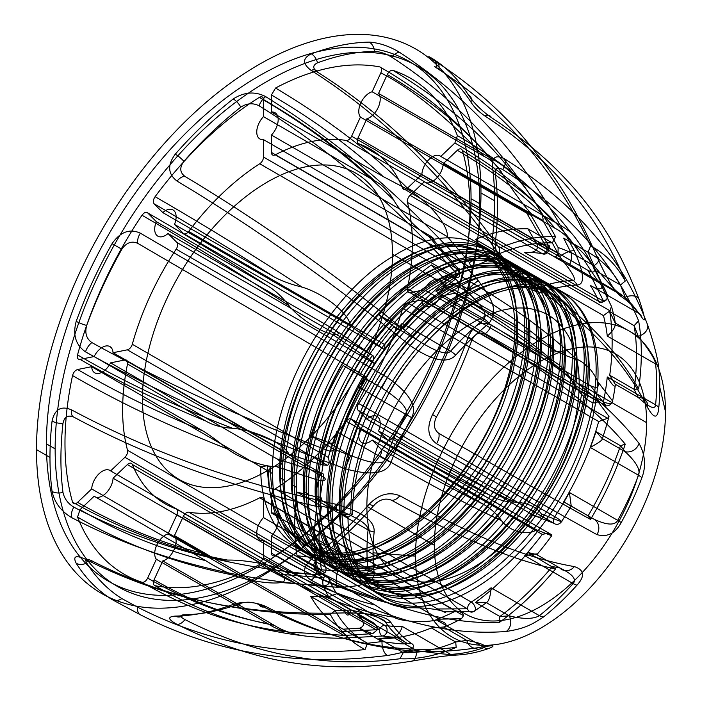 <?xml version="1.0" encoding="UTF-8"?>
<svg xmlns="http://www.w3.org/2000/svg" width="702" height="702" viewBox="0 0 702 702"><rect width="100%" height="100%" fill="white"/><g stroke="black" fill="none" stroke-linecap="round" stroke-linejoin="round"><path stroke-width="1.05" d="M480.967 192.971A314.285 181.449 -60 0 1 147.622 607.669A314.285 181.449 -60 0 1 147.622 163.197A314.285 181.449 -60 0 1 480.967 192.971L494.603 200.754A314.399 181.52 120 0 0 492.506 166.778C491.918 156.792 496.209 154.308 505.396 159.345C536.17 178.913 562.644 200.553 584.81 224.254C611.793 254.133 630.545 280.431 647.648 324.947C653.974 343.699 657.669 357.941 658.73 367.672A202.755 117.058 -60 0 1 659.81 387.285A202.755 117.058 -60 0 1 658.73 408.152C657.669 418.901 653.974 418.752 647.648 407.686C622.218 357.186 580.966 314.382 505.396 266.997C496.332 260.196 492.041 250.245 492.506 237.153A314.399 181.52 120 0 0 494.603 200.754M46.42 443.857A300.254 173.35 120 0 0 364.891 472.306A300.254 173.35 120 0 0 364.891 47.675A300.254 173.35 120 0 0 46.42 443.857L55.151 448.894A300.254 173.35 -60 0 1 373.622 52.72A300.254 173.35 -60 0 1 373.622 477.342A300.254 173.35 -60 0 1 55.151 448.894M345.375 612.872C248.034 615.698 168.375 600.991 85.521 559.292C75.763 554.852 72.666 556.186 76.22 563.302A314.399 181.52 120 0 0 112.039 599.552L140.312 614.741C173.368 631.624 207.827 643.76 243.691 651.149C288.592 659.634 326.992 662.793 387.486 655.492C409.564 651.631 417.611 647.639 411.618 643.532A202.755 117.058 -60 0 1 391.014 622.674C386.521 616.224 371.314 612.96 345.375 612.872A11.223 3.931 -92.2 0 0 350.877 610.056L335.117 610.468L310.732 596.393A224.491 129.607 120 0 0 343.138 629.185L359.652 628.176C365.391 625.982 364.707 621.516 357.608 614.759L405.931 642.655A204.844 118.269 -60 0 1 385.108 621.586L336.784 593.69A204.844 118.269 -60 0 1 328.325 577.641A5.616 4.186 157.6 0 1 329.396 582.686A5.616 4.186 157.6 0 1 323.324 585.845L280.958 582.493C286.425 581.045 285.907 578.29 279.405 574.227L113.075 478.194A15.154 8.749 -60 0 1 105.695 493.418A15.154 8.749 -60 0 1 94.147 496.226L80.037 509.67L77.545 517.058C112.557 537.451 162.013 560.582 232.678 574.991C221.972 570.156 213.057 565.408 205.923 560.758C147.903 545.524 111.328 527.579 80.037 509.67M410.082 661.407C329.168 674.332 258.213 665.005 177.062 624.359C167.883 619.427 167.287 616.672 175.263 616.093A314.399 181.52 120 0 0 233.222 604.378C244.015 601.079 254.852 601.763 265.725 606.431C298.025 623.323 329.843 635.486 361.188 642.944C400.219 651.509 431.984 654.747 478.229 647.63C492.988 645.068 496.621 645.305 489.136 648.35A202.755 117.058 -60 0 1 455.791 655.089C447.586 655.484 432.353 657.59 410.082 661.407A11.223 6.915 -99.9 0 0 416.383 650.57L403.264 652.614L378.887 638.539A224.491 129.607 120 0 0 431.318 627.939L444.243 626.983C448.209 624.526 445.437 622.077 435.916 619.62L484.24 647.525A204.844 118.269 -60 0 1 450.561 654.334L402.237 626.43A204.844 118.269 -60 0 1 384.731 625.342A5.616 4.484 99.7 0 1 386.96 631.37A5.616 4.484 99.7 0 1 382.625 635.994L345.402 637.986C349.008 637.407 347.437 635.266 340.707 631.563L174.473 535.591A15.154 8.749 -60 0 1 174.078 549.701A15.154 8.749 -60 0 1 162.776 560.942L154.08 579.773C152.834 582.993 153.168 584.968 155.089 585.705C190.97 606.396 237.355 627.667 302.176 635.617C290.953 633.511 281.695 630.098 274.385 625.385C221.314 614.812 185.802 597.893 154.08 579.773M506.16 631.502C448.508 635.705 389.882 621.761 311.153 580.203C302.36 574.534 302.43 567.549 311.363 559.266A314.399 181.52 120 0 0 369.322 504.054C379.159 494.252 389.329 491.479 399.815 495.752C470.849 534.512 521.99 557.485 574.306 566.593C584.257 569.866 585.178 576.026 577.079 585.064A202.755 117.058 -60 0 1 543.734 616.821C529.773 626.21 522.542 628.825 506.16 631.502A11.223 9.363 -95.2 0 0 509.248 615.856L499.877 616.505L475.5 602.43A224.491 129.607 120 0 0 527.93 552.492L536.925 554.606C538.803 553.518 534.748 553.878 524.771 555.686L573.095 583.59A204.844 118.269 -60 0 1 539.408 615.672L491.084 587.776A204.844 118.269 -60 0 1 471.226 602.062A5.616 3.062 57.4 0 1 475.228 607.607A5.616 3.062 57.4 0 1 473.56 611.521L444.892 611.784C436.425 608.976 424.754 607.642 409.889 607.765C356.142 597.744 311.074 575.842 275.561 555.273C273.069 556.528 271.692 555.8 271.437 553.079C301.395 571.823 338.601 587.609 383.046 600.438L271.437 536.003L271.437 553.079M596.902 534.591C560.371 514.513 513.127 487.811 436.556 443.708C427.816 437.328 426.474 427.597 432.537 414.522A314.399 181.52 120 0 0 468.357 336.907C473.859 324.543 481.528 320.568 491.356 324.982C560.371 367.322 605.615 400.745 639.013 443.339C645.27 454.764 646.217 466.268 641.856 477.851A202.755 117.058 -60 0 1 621.252 522.499C615.171 533.529 607.054 537.557 596.902 534.591A11.223 10.337 -61.4 0 0 593.997 519.19L563.68 501.86A224.491 129.607 120 0 0 596.077 431.651L602.307 438.689C602.579 440.075 598.552 442.971 590.215 447.376L638.539 475.272A204.844 118.269 -60 0 1 617.725 520.375L569.401 492.479A204.844 118.269 -60 0 1 554.773 516.69A5.616 0.474 33.4 0 1 560.477 520.48A5.616 0.474 33.4 0 1 561.389 521.761L541.347 513.917C542.699 517.707 539.97 518.111 533.178 515.128L366.848 419.103A15.154 8.749 -60 0 1 378.159 417.286A15.154 8.749 -60 0 1 378.553 430.94L387.267 439.759C388.934 440.944 390.83 440.154 392.936 437.39C428.518 457.95 471.551 481.879 514.619 502.07C506.151 502.062 498.051 499.859 490.321 495.472C452.36 476.404 418.006 457.827 387.267 439.759M665.496 411.776A176.781 102.071 -60 0 1 477.992 645.041A176.781 102.071 -60 0 1 477.992 395.033A176.781 102.071 -60 0 1 665.496 411.776L659.81 387.285M415.487 556.124L373.069 552.834A202.755 117.058 -60 0 1 374.14 531.976C375.035 521.112 362.565 511.942 336.741 504.448C236.109 482.177 154.844 454.247 71.49 409.863C61.179 405.475 54.703 409.205 52.071 421.06A314.399 181.52 120 0 0 49.974 457.458L36.504 449.587M49.974 457.458A314.399 181.52 120 0 0 52.071 491.435C54.51 502.483 60.977 511.179 71.481 517.514C104.914 535.012 140.733 549.341 178.957 560.512C226.992 573.955 268.568 582.476 336.741 587.188C362.609 587.048 375.07 582.133 374.14 572.455A202.755 117.058 -60 0 1 373.069 552.834M343.138 629.185L367.523 643.26L365.04 649.596C283.941 657.247 208.161 643.12 137.706 607.212L121.85 598.569A308.634 178.194 -60 0 1 86.688 562.978C84.617 559.055 86.355 558.344 91.892 560.845C162.943 597.358 242.418 615.224 330.317 614.452L335.117 610.468A224.491 129.607 120 0 0 367.523 643.269L382.02 641.575L358.915 628.237M336.784 593.69L328.571 596.726L310.732 596.393M391.014 622.674A11.223 8.81 -33.6 0 1 385.108 621.586C382.923 618.488 371.507 614.645 350.877 610.056L327.764 596.718M454.887 293.252C496.332 317.401 528.887 339.865 552.553 360.635C560.293 364.996 566.488 371.314 571.156 379.571C547.376 355.738 509.459 328.466 457.388 297.753C458.02 294.629 457.186 293.129 454.887 293.252L440.786 296.104A15.154 8.749 -60 0 1 429.229 306.625A15.154 8.749 -60 0 1 421.849 299.93L597.876 401.553L608.994 416.418L607.572 418.287L598.674 421.551L402.641 308.371A204.844 118.269 120 0 1 358.731 403.501L554.773 516.69A5.616 3.238 -60 0 0 554.062 523.35L533.178 515.128M457.344 150.272C499.684 175.368 532.239 201.351 555.01 228.247C562.802 232.353 569.857 238.873 576.166 247.806C553.641 215.356 515.716 182.906 462.39 150.474C461.433 148.324 459.749 148.262 457.344 150.272L443.234 163.706A15.154 8.749 -60 0 1 435.854 178.931A15.154 8.749 -60 0 1 424.306 181.748L600.333 283.371L611.442 306.362L610.029 310.819L603.448 315.575L407.414 202.395A204.844 118.269 120 0 1 407.414 288.645L603.448 401.834A5.616 2.299 11.5 0 0 610.161 403.273A5.616 2.299 11.5 0 0 612.565 401.017L597.806 381.748C599.534 387.355 597.139 388.715 590.636 385.828L424.306 289.794A15.154 8.749 -60 0 1 435.854 279.273A15.154 8.749 -60 0 1 443.234 285.968L457.344 283.117C459.784 282.309 461.468 280.3 462.39 277.088C499.052 298.368 538.46 323.368 576.166 358.88C569.857 357.423 562.802 354.633 555.01 350.5C521.428 322.876 488.873 300.412 457.344 283.117M387.267 74.544C429.071 99.228 463.417 127.036 490.321 157.968C498.051 161.899 506.151 167.804 514.619 175.684C486.337 137.531 445.77 102.422 392.936 70.367C390.795 70.068 388.899 71.455 387.267 74.544L378.553 93.436A15.154 8.749 -60 0 1 378.159 107.538A15.154 8.749 -60 0 1 366.848 118.778L542.874 220.41L558.125 247.587L558.029 253.378C556.625 256.107 555.536 257.283 554.773 256.932L358.731 143.752A204.844 118.269 120 0 1 402.641 188.18L598.674 301.36A5.616 4.186 -22.4 0 0 605.291 300.746A5.616 4.186 -22.4 0 0 607.546 295.393L592.786 265.768C595.866 271.981 594.331 273.552 588.179 270.472L421.849 174.447A15.154 8.749 -60 0 1 429.229 159.222A15.154 8.749 -60 0 1 440.786 156.414L454.887 142.971L457.388 135.583C494.884 157.687 532.493 183.231 571.156 232.897C566.496 228.87 560.293 224.886 552.553 220.946C518.05 182.774 487.89 162.381 454.887 142.971M271.437 94.981C313.11 119.393 350.316 146.56 383.046 176.492L271.437 112.057L271.437 94.981L275.561 88.022C328.439 119.568 373.218 153.764 409.889 190.619C428.229 202.079 448.324 224.605 447.367 236.618L469.41 262.548L471.226 268.024L275.193 154.844A204.844 118.269 120 0 1 346.235 140.479L542.269 253.659A5.616 4.484 -80.3 0 0 547.727 252.071A5.616 4.484 -80.3 0 0 548.244 245.244L528.22 210.275C533.09 215.672 532.607 216.62 526.754 213.136L360.424 117.102A15.154 8.749 -60 0 1 360.819 103.001A15.154 8.749 -60 0 1 372.13 91.751L380.844 72.859C382.099 69.638 381.765 67.664 379.835 66.936C414.812 86.934 458.836 118.322 501.5 172.253C497.349 165.496 491.479 160.179 483.897 156.283C445.735 116.242 411.381 88.434 380.844 72.859M154.08 203.782C197.236 228.817 237.337 253.229 274.385 277.018C281.695 281.019 290.953 284.398 302.176 287.144C262.083 261.004 207.643 226.939 155.089 196.7C153.176 199.605 152.834 201.965 154.08 203.782L162.776 212.583A15.154 8.749 -60 0 1 174.078 210.767A15.154 8.749 -60 0 1 174.473 224.421L350.412 325.991L383.327 348.85C384.52 349.929 384.994 348.525 384.731 344.612L188.698 231.432A204.844 118.269 120 0 1 259.74 163.759L455.773 276.939A5.616 3.062 -122.6 0 0 459.459 275.825A5.616 3.062 -122.6 0 0 457.318 269.717L428.668 236.355C415.619 228.483 398.894 209.661 393.682 199.973C352.299 160.565 318.857 132.476 259.371 97.367C261.864 96.113 263.241 96.841 263.496 99.561C312.285 128.124 342.243 151.93 375.105 181.081L263.496 116.637L263.496 99.561M232.502 428.255C187.048 410.986 128.08 384.406 77.545 354.887C76.913 358.011 77.738 359.512 80.037 359.389C122.262 383.52 164.154 404.054 205.712 420.989C212.864 425.228 221.797 427.65 232.502 428.255C254.826 430.098 284.231 443.541 288.97 454.299L321.885 464.821L327.36 465.294C329.308 464.627 329.624 462.013 328.325 457.45L132.292 344.27A204.844 118.269 120 0 1 176.193 249.131L372.235 362.32A5.616 0.474 -146.6 0 0 374.201 362.952A5.616 0.474 -146.6 0 0 369.489 359.477L332.274 334.257C339.549 335.31 340.216 333.722 334.284 329.484L168.05 233.512A15.154 8.749 -60 0 1 156.748 235.328A15.154 8.749 -60 0 1 156.353 221.674L147.657 212.881C145.99 211.697 144.103 212.487 141.988 215.251C177.422 235.688 224.719 263.908 289.057 305.712C282.169 296.841 275.14 290.303 267.962 286.109C214.724 252.185 179.177 231.098 147.657 212.881M77.589 502.369C119.796 526.263 161.758 543.295 203.466 553.457C210.547 557.958 218.62 560.161 227.667 560.082C178.352 551.351 126.641 532.046 72.543 502.158C73.499 504.317 75.175 504.378 77.589 502.369L91.69 488.925A15.154 8.749 -60 0 1 99.079 473.71A15.154 8.749 -60 0 1 110.626 470.893L286.653 572.525L319.436 574.877L324.912 572.762C326.79 570.559 326.333 567.444 323.552 563.425L127.518 450.245A204.844 118.269 120 0 1 127.518 363.987L323.552 477.176A5.616 2.299 -168.5 0 1 324.526 480.159A5.616 2.299 -168.5 0 1 318.304 480.221L275.807 466.461C282.669 465.645 283.011 463.092 276.816 458.827L110.583 362.855A15.154 8.749 -60 0 1 99.035 373.376A15.154 8.749 -60 0 1 91.655 366.681L77.589 369.524C75.14 370.331 73.464 372.341 72.543 375.552C108.011 396.077 156.485 421.411 227.492 448.947C218.436 441.514 210.354 435.573 203.264 431.116C145.586 407.063 109.021 387.592 77.589 369.524M147.657 578.097C187.487 601.123 227.588 616.321 267.962 623.701C275.123 628.378 282.16 631.203 289.057 632.186C237.074 625.71 192.067 611.082 141.988 582.274C144.138 582.572 146.025 581.177 147.657 578.097L156.353 559.266A15.154 8.749 -60 0 1 156.748 545.164A15.154 8.749 -60 0 1 168.05 533.915L343.989 635.486L372.753 633.643L376.913 630.203C377.93 627.255 376.377 624.552 372.235 622.069L176.193 508.889A204.844 118.269 120 0 1 132.292 464.461L328.325 577.641A5.616 3.238 -60 0 0 323.394 577.772L279.405 574.227M263.496 557.66C306.16 581.782 343.357 597.569 375.105 605.019L263.496 540.584L263.496 557.66L259.371 564.619C313.671 594.682 358.441 612.179 393.682 617.119C401.456 621.981 428.071 623.209 439.434 619.173L461.468 618.69L463.495 615.672C463.206 613.074 460.626 611.512 455.773 610.977L259.74 497.797A204.844 118.269 120 0 1 188.698 512.162L384.731 625.342A5.616 3.238 -60 0 0 379.37 629.597L340.707 631.563M380.844 448.859C421.849 472.472 456.203 491.049 483.897 504.562C491.47 509.169 497.341 514.522 501.5 520.647C471.735 506.984 431.177 485.415 379.835 455.94C381.756 453.036 382.09 450.675 380.844 448.859L372.13 440.031A15.154 8.749 -60 0 1 360.819 441.839A15.154 8.749 -60 0 1 360.424 428.194L536.46 529.826L551.702 535.714L551.605 534.731C550.026 533.423 546.919 533.309 542.269 534.389L346.235 421.209A204.844 118.269 120 0 1 275.193 488.882L471.226 602.062A5.616 3.238 -60 0 0 467.471 608.801L437.662 608.985L271.437 513.013A15.154 8.749 -60 0 1 278.176 520.612A15.154 8.749 -60 0 1 271.437 536.003M358.731 403.501A5.616 3.238 120 0 0 358.02 410.17L366.848 419.103M358.02 410.17L554.062 523.35A5.616 5.037 -70 0 0 561.389 521.761A215.356 124.333 -60 0 0 571.226 506.028L569.401 492.479M490.321 495.472L378.553 430.94M471.042 198.701L479.773 203.747M340.084 512.592L348.025 517.172L352.386 514.654C352.825 477.272 364.013 438.689 385.942 398.885C398.35 373.859 418.383 348.411 446.033 322.543C476.684 296.156 506.511 283.275 535.529 283.906C576.009 286.477 600.526 327 595.498 383.432C591.926 431.326 567.321 488.653 531.563 531.625C490.189 582.511 435.222 610.898 395.91 601.272C360.451 591.654 341.839 562.1 340.084 512.592C337.53 434.968 396.788 331.23 462.118 294.357C527.456 253.519 586.697 286.565 584.143 364.812C584.696 441.242 523.499 543.839 456.177 579.598C388.882 619.304 327.632 585.152 328.185 505.721L332.151 508.011C329.44 431.3 388.373 326.921 454.176 289.777C519.98 248.648 578.922 282.678 576.21 360.231C576.939 435.793 516.014 539.022 448.227 575.026C380.44 615.005 319.515 579.834 320.244 501.131C317.532 424.429 376.465 320.051 442.278 282.897C508.081 241.778 567.014 275.807 564.303 353.352C565.031 428.922 504.106 532.151 436.319 568.155C368.532 608.134 307.608 572.955 308.336 494.261C305.624 417.55 364.566 313.18 430.37 276.026C496.174 234.898 555.115 268.927 552.395 346.481C553.132 422.042 492.207 525.28 424.412 561.275C356.625 601.263 295.7 566.084 296.437 487.39C293.717 410.679 352.658 306.3 418.462 269.156C484.266 228.027 543.208 262.057 540.496 339.61C541.224 415.172 480.3 518.401 412.513 554.404C344.726 594.383 283.801 559.213 284.529 480.51L280.563 478.22C278.01 400.693 337.171 296.955 402.536 260.021C467.839 219.164 527.176 252.115 524.622 330.44L528.588 332.739C529.317 408.301 468.392 511.53 400.605 547.534C332.818 587.513 271.893 552.342 272.622 473.639C269.91 396.928 328.852 292.558 394.656 255.405C460.459 214.277 519.392 248.306 516.681 325.86C517.409 401.421 456.493 504.659 388.697 540.663C320.911 580.642 259.986 545.463 260.714 466.769L272.622 473.639M284.529 480.51C281.818 403.808 340.751 299.429 406.555 262.276C472.367 221.156 531.3 255.186 528.588 332.739M328.185 505.721C325.631 428.159 384.819 324.421 450.175 287.504C515.487 246.656 574.798 279.624 572.244 357.941C572.788 434.31 511.653 536.907 444.313 572.7C377.044 612.425 315.716 578.334 316.277 498.841C313.724 421.34 372.859 317.602 438.232 280.651C503.536 239.786 562.907 272.727 560.336 351.061C560.889 427.588 499.587 530.194 432.3 565.891C364.979 605.572 303.817 571.314 304.37 491.97C301.816 414.32 361.109 310.574 426.43 273.719C491.769 232.897 550.982 265.97 548.429 344.191C548.982 420.656 487.75 523.253 420.445 558.994C353.132 598.683 291.918 564.505 292.462 485.1C289.908 407.511 349.14 303.764 414.478 266.874C479.799 226.026 539.083 259.038 536.521 337.32L540.496 339.61M352.386 514.654L350.939 513.82L344.059 514.882C341.339 438.171 400.28 333.792 466.084 296.648C531.888 255.519 590.83 289.549 588.118 367.102C588.846 442.664 527.922 545.893 460.135 581.897C392.339 621.884 331.423 586.705 332.151 508.011M564.303 353.352L560.336 351.061L553.448 352.132C553.86 420.516 502.465 513.118 441.304 552.334C387.451 589.259 332.643 580.633 314.268 532.098C294.235 485.24 312.557 403.404 355.967 342.953C403.755 273.113 477.167 240.777 514.25 272.455C548.595 297.99 550.754 369.392 518.664 436.89C488.022 504.712 426.307 561.495 375.702 567.576C317.637 577.465 282.046 520.182 297.815 443.006C309.731 375.351 359.459 300.702 411.977 270.445C464.487 238.153 514.215 253.457 526.14 305.44C541.9 362.258 506.309 458.485 448.245 513.487C397.639 563.917 335.933 576.474 305.291 542.119C273.192 509.775 275.359 433.959 309.705 366.848C346.788 290.198 420.191 235.609 467.98 248.122C511.398 256.528 529.72 315.286 509.687 383.371C491.312 451.202 436.495 521.2 382.643 544.55C321.49 573.806 270.086 538.39 270.498 467.374L268.655 471.349C268.094 550.842 329.44 584.933 396.709 545.2C464.057 509.389 525.166 406.791 524.622 330.44M280.563 478.22C280.01 557.686 341.295 591.804 408.582 552.097C475.912 516.312 537.074 413.724 536.521 337.32M548.429 344.191L552.395 346.481L550.552 350.456C550.965 418.84 499.57 511.451 438.408 550.666C384.556 587.583 329.747 578.957 311.372 530.431C291.339 483.564 309.661 401.728 353.071 341.277C400.86 271.437 474.271 239.11 511.354 270.788C545.7 296.314 547.858 367.725 515.768 435.214C485.117 503.036 423.411 559.819 372.806 565.9C314.742 575.798 279.15 518.515 294.919 441.339C306.835 373.675 356.563 299.034 409.082 268.778C461.591 236.477 511.319 251.79 523.244 303.764C539.004 360.591 503.413 456.818 445.349 511.811C394.743 562.249 333.038 574.806 302.395 540.452C270.296 508.108 272.464 432.283 306.809 365.18C343.892 288.531 417.295 233.942 465.084 246.446C508.502 254.852 526.825 313.618 506.791 381.704C488.416 449.526 433.599 519.533 379.747 542.883C318.594 572.13 267.19 536.714 267.602 465.698L260.714 466.769L142.462 398.49M292.462 485.1L296.437 487.39M304.37 491.97L308.336 494.261M572.244 357.941L576.21 360.231M316.277 498.841L320.244 501.131M584.143 364.812L588.118 367.102M392.471 254.15A176.781 102.071 120 0 0 204.958 237.399A176.781 102.071 120 0 0 204.958 487.407A176.781 102.071 120 0 0 392.471 254.15L516.681 325.86M270.498 467.374L267.602 465.698M350.939 513.82C348.666 444.357 398.192 350.667 457.485 310.381C509.687 272.499 562.837 280.168 579.554 327.737C597.928 373.648 577.948 454.527 532.871 514.013C483.222 582.783 407.95 614.031 368.998 581.282C332.994 554.791 329.177 482.423 359.608 413.978C388.592 345.2 448.648 287.46 497.586 280.414C553.79 269.445 587.513 325.658 569.884 401.755C556.309 468.453 504.922 542.146 450.745 571.437C396.577 602.781 345.191 586.512 331.607 533.573C313.978 475.675 347.709 378.378 403.904 322.297C452.851 270.911 512.899 257.397 541.883 290.786C572.323 322.174 568.497 397.042 532.493 463.188C493.55 538.759 418.269 592.277 368.62 578.685C323.543 569.322 303.562 509.608 321.946 440.566C338.654 371.779 391.813 300.816 444.006 276.509C503.299 246.183 552.834 280.519 550.552 350.456L553.448 352.132C555.142 290.83 517.444 255.414 466.83 270.542C410.152 284.74 344.726 362.53 325.412 440.04C306.441 508.801 325.237 569.103 369.436 579.834C412.618 592.778 476.825 554.992 518.497 492.769C561.258 431.476 577.255 352.123 556.063 309.556C536.468 265.259 481.844 262.258 430.308 302.922C378.518 341.76 335.179 420.244 330.633 484.784C324.377 550.087 357.546 594.84 407.932 588.618C457.669 584.634 519.577 530.256 551.675 463.162C589.838 387.794 584.213 306.502 540.224 286.934C502.737 267.12 440.461 297.104 396.735 356.607C352.097 414.943 330.633 496.814 347.657 546.296C363.022 597.314 415.294 610.845 469.138 577.922C523.034 546.963 573.051 472.876 585.398 406.879C599.438 340.373 574.534 288.803 528.369 287.925C483.029 284.81 421.209 332.643 385.942 398.885M579.185 383.713A150.123 86.679 120 0 0 419.954 369.489A150.123 86.679 120 0 0 419.954 581.8A150.123 86.679 120 0 0 579.185 383.713L646.647 422.665A150.123 86.679 -60 0 1 487.416 620.752A150.123 86.679 -60 0 1 487.416 408.441A150.123 86.679 -60 0 1 646.647 422.665M366.874 506.291L434.336 545.243M639.013 299.254C610.319 223.666 567.076 167.418 491.356 117.567C481.739 110.811 474.069 103.255 468.357 94.91A314.399 181.52 120 0 0 432.537 58.661C426.439 55.054 427.772 56.213 436.556 62.118C467.734 82.318 495.586 106.151 520.112 133.626C550.166 168.419 572.376 200.245 596.902 256.634C607.037 279.115 615.154 292.436 621.252 296.595A202.755 117.058 -60 0 1 641.856 317.444C646.191 323.815 645.243 317.752 639.013 299.254A11.223 7.081 -20 0 0 625.149 297.244L620.463 285.03L596.077 270.954A224.491 129.607 120 0 0 563.68 238.162L571.226 253.062C571.761 258.88 571.156 262.609 569.401 264.25L617.725 292.146A204.844 118.269 -60 0 1 638.539 313.215L590.215 285.31A204.844 118.269 -60 0 1 598.674 301.36A5.616 3.238 -60 0 0 603.606 301.228A5.616 3.843 -23.4 0 0 607.546 295.393A215.356 124.333 -60 0 0 602.307 284.512C602.579 290.058 598.552 290.33 590.215 285.31M574.306 250.728C529.176 165.031 477.237 103.405 399.815 52.501C389.619 46.253 379.457 42.796 369.322 42.12A314.399 181.52 120 0 0 311.363 53.835C302.43 58.222 302.36 63.75 311.153 70.428C343.067 90.611 373.561 114.417 402.623 141.839C438.653 176.614 467.181 208.169 506.16 264.505C515.645 279.396 534.547 295.524 543.734 291.778A202.755 117.058 -60 0 1 577.079 285.038C585.117 284.573 584.196 273.131 574.306 250.728A11.223 4.089 -27.2 0 0 559.643 256.73L552.307 242.883L527.93 228.808A224.491 129.607 120 0 0 475.5 239.408L486.635 254.256C488.952 260.337 490.435 262.039 491.084 259.38L539.408 287.276A204.844 118.269 -60 0 1 573.095 280.467L524.771 252.571A204.844 118.269 -60 0 1 542.269 253.659A5.616 3.238 -60 0 0 547.639 249.412L526.754 213.136M478.229 280.625C409.845 203.659 345.568 146.648 265.725 96.648C255.142 91.155 244.305 91.918 233.222 98.947A314.399 181.52 120 0 0 175.263 154.159C167.269 165.04 167.866 174.017 177.062 181.107C209.801 200.649 243.19 222.201 277.211 245.744C319.761 275.438 355.326 301.5 410.082 345.533C432.353 360.854 447.586 364.022 455.791 355.063A202.755 117.058 -60 0 1 489.136 323.306C497.481 310.696 494.226 301.992 478.229 280.625A11.223 1.641 -41.3 0 0 466.777 291.444L455.695 278.992L431.318 264.917A224.491 129.607 120 0 0 378.887 314.856L393.954 326.632C398.35 331.344 401.114 330.238 402.237 323.315L450.561 351.211A204.844 118.269 -60 0 1 484.24 319.129L435.916 291.233A204.844 118.269 -60 0 1 455.773 276.939A5.616 3.238 -60 0 0 459.538 270.2L429.729 235.6L263.496 139.628A15.154 8.749 -60 0 1 256.748 132.029A15.154 8.749 -60 0 1 263.496 116.637M387.486 377.544L140.312 233.152C129.695 228.369 120.27 231.879 112.039 243.691A314.399 181.52 120 0 0 76.22 321.305C72.578 334.749 75.676 344.936 85.521 351.877C118.84 370.393 154.256 388.329 191.786 405.668C238.943 427.211 279.466 444.471 345.375 468.796C371.358 475.965 386.574 473.789 391.014 462.267A202.755 117.058 -60 0 1 411.618 417.629C417.576 406.555 409.529 393.19 387.486 377.544A11.223 0.667 -59.5 0 0 382.02 388.109L343.138 365.488A224.491 129.607 120 0 0 310.732 435.696L328.571 442.55C334.573 444.787 337.311 441.146 336.784 431.625L385.108 459.529A204.844 118.269 -60 0 1 405.931 414.426L357.608 386.521A204.844 118.269 -60 0 1 372.235 362.32A5.616 3.238 -60 0 0 372.946 355.651L334.284 329.484M323.552 563.425A204.844 118.269 -60 0 1 319.743 542.953L368.067 570.849A204.844 118.269 -60 0 1 368.067 529.949L319.743 502.053A204.844 118.269 -60 0 1 323.552 477.176A5.616 3.238 -60 0 0 320.946 473.139L276.816 458.827M319.743 502.053C323.411 498.587 321.99 496.797 315.47 496.674L297.078 492.102L321.463 506.177A224.491 129.607 120 0 0 321.463 569.831L316.962 574.71C226.597 567.023 145.551 544.498 73.85 507.142C67.997 503.606 64.373 498.701 62.978 492.427A11.223 7.31 172.7 0 1 52.071 491.435M374.14 531.976A11.223 5.642 5.7 0 1 368.067 529.949C368.436 524.745 358.327 518.023 337.75 509.81L321.463 506.177L316.962 506.493C226.597 485.486 145.56 455.695 73.85 417.128A11.223 6.151 -61.7 0 1 71.49 409.863M127.518 363.987A5.616 3.238 120 0 0 124.903 359.959L110.583 362.855M124.903 359.959L320.946 473.139A5.616 0.834 -73 0 0 318.304 480.221A215.356 124.333 -60 0 0 315.47 496.674M203.264 431.116L91.655 366.681M227.492 448.947C239.408 458.318 264.794 467.321 275.807 466.461M80.037 359.389L94.103 356.546A15.154 8.749 -60 0 1 105.651 346.025A15.154 8.749 -60 0 1 113.031 352.72L127.36 349.824A5.616 3.238 120 0 0 132.292 344.27M205.712 420.989L94.103 356.546M327.36 465.294L127.36 349.824M288.97 454.299L113.031 352.72M602.307 284.512L596.077 270.954M524.771 252.571C534.748 253.08 538.803 250.254 536.925 244.085L527.93 228.808M658.73 408.152A11.223 5.642 -174.3 0 0 655.589 404.852C655.045 409.959 649.271 407.502 638.267 397.49L634.117 389.329A224.491 129.607 120 0 0 634.117 325.667L609.731 311.591L615.408 323.508C615.171 327.536 612.451 331.713 607.265 336.056L655.589 363.952A204.844 118.269 -60 0 1 655.589 404.852L607.265 376.948A204.844 118.269 -60 0 1 603.448 401.834A5.616 3.238 -60 0 0 606.063 405.861A5.616 4.817 -34.3 0 0 612.565 401.017A215.356 124.333 -60 0 0 615.408 384.564C615.171 388.066 612.451 385.53 607.265 376.948M615.408 384.564L609.731 375.245L634.117 389.329L638.618 389.005C613.75 343.48 568.444 300.324 502.702 259.547A11.223 6.792 -58.2 0 1 505.396 266.997M571.226 506.028L563.68 501.86M491.084 587.776C490.435 596.095 488.952 601.009 486.635 602.509L475.5 602.43M402.237 626.43C401.114 631.037 398.35 634.608 393.954 637.153L378.887 638.539M314.645 557.66L337.75 570.998L321.463 569.831L297.078 555.756L315.47 557.73C321.99 557.327 323.411 552.404 319.743 542.953M357.608 386.521C364.707 381.8 365.391 378.027 359.652 375.21L343.138 365.488M435.916 291.233C445.437 288.022 448.209 283.854 444.243 278.729L431.318 264.917M490.321 157.968L378.553 93.436M558.029 253.378L358.02 137.908A5.616 3.238 120 0 0 358.731 143.752M366.848 118.778L358.02 137.908M542.874 220.41C544.875 216.242 530.914 192.769 514.619 175.684M501.5 172.253C506.502 181.52 520.436 201.535 528.22 210.275M346.235 140.479A5.616 3.238 120 0 0 351.605 136.232L360.424 117.102M351.605 136.232L547.639 249.412A5.616 2.475 -27.5 0 0 548.244 245.244A215.356 124.333 -60 0 0 536.925 244.085M483.897 156.283L372.13 91.751M577.079 285.038A11.223 8.617 87.8 0 0 573.095 280.467C576.895 280.221 572.411 272.306 559.643 256.73L536.539 243.392M475.5 239.408L499.877 253.483L499.394 248.122C446.103 173.824 385.459 115.146 317.471 72.087C312.513 68.384 312.53 65.304 317.515 62.847A308.634 178.194 -60 0 1 374.412 51.343C380.01 51.658 385.74 53.58 391.602 57.099C458.625 100.36 513.285 160.24 555.58 236.758L552.307 242.883A224.491 129.607 120 0 0 499.885 253.483L509.248 266.918C519.313 277.343 535.17 289.154 539.408 287.276A11.223 7.599 70.5 0 1 543.734 291.778M471.437 267.901L271.437 152.431A5.616 3.238 120 0 0 275.193 154.844M447.367 236.618L271.437 135.038L271.437 152.431M383.046 176.492L409.889 190.619M506.16 264.505A11.223 2.597 145.7 0 1 509.248 266.918L486.135 253.58M314.645 496.472L337.75 509.81A11.223 1.544 -77.8 0 1 336.741 504.448M336.741 587.188A11.223 2.729 93.5 0 1 337.75 570.998C358.362 575.5 368.462 575.447 368.067 570.849A11.223 7.222 -6.5 0 0 374.14 572.455M203.466 553.457L91.69 488.925M324.912 572.762L124.903 457.292A5.616 3.238 120 0 0 127.518 450.245M110.626 470.893L124.903 457.292M286.653 572.525C277.817 565.742 247.016 559.705 227.667 560.082M232.678 574.991C246.806 580.738 272.043 584.415 280.958 582.493M132.292 464.461A5.616 3.238 120 0 0 127.36 464.592L113.075 478.194M127.36 464.592L323.403 577.772A5.616 1.816 -87.4 0 0 323.324 585.845A215.356 124.333 -60 0 0 328.571 596.726M205.923 560.758L94.147 496.226M52.071 421.06A11.223 5.528 -173.6 0 0 62.978 423.341C64.373 416.76 67.997 414.689 73.85 417.128M387.486 655.492A11.223 5.59 82.5 0 1 382.02 641.575C400.781 644.243 408.748 644.603 405.931 642.655A11.223 9.161 -56.6 0 0 411.618 643.532M267.962 623.701L156.353 559.266M376.913 630.203L176.904 514.733A5.616 3.238 120 0 0 176.193 508.889M168.05 533.915L176.904 514.733M343.989 635.486C332.546 634.222 304.045 633.195 289.057 632.186M302.176 635.617C316.769 637.67 339.294 638.706 345.402 637.986M188.698 512.162A5.616 3.238 120 0 0 183.327 516.409L174.473 535.591M183.327 516.409L379.37 629.597M274.385 625.385L162.776 560.942M455.791 655.089A11.223 8.617 -92.2 0 1 450.561 654.334C446.595 654.501 435.196 653.246 416.383 650.57L393.269 637.223M431.318 627.939L455.695 642.014L456.186 647.384C393.954 654.834 328.246 640.566 259.082 604.58C253.01 601.921 246.92 601.491 240.804 603.299A308.634 178.194 -60 0 1 183.906 614.803C179.431 615.136 179.782 616.725 184.942 619.568C255.116 655.352 326.799 668.409 400 658.739L403.264 652.614A224.491 129.607 120 0 0 455.703 642.014L466.777 640.382C480.747 643.006 486.565 645.384 484.24 647.525A11.223 7.599 -109.5 0 0 489.136 648.35M463.495 615.672L263.496 500.201A5.616 3.238 120 0 0 259.74 497.797M439.434 619.173L263.496 517.602L263.496 500.201M375.105 605.019L393.682 617.119M478.229 647.63A11.223 8.415 80.4 0 1 466.777 640.382L443.673 627.035M486.135 602.518L509.248 615.856C523.244 619.287 533.301 619.225 539.408 615.672A11.223 5.125 -128.7 0 0 543.734 616.821M527.93 552.492L555.58 568.918C513.513 560.538 458.854 537.644 391.602 500.254C385.74 497.815 380.01 499.333 374.412 504.808A308.634 178.194 -60 0 1 317.515 559.011C312.53 563.609 312.513 567.567 317.471 570.866C385.714 607.318 446.358 624.508 499.394 622.437L499.877 616.505A224.491 129.607 120 0 0 552.316 566.567L559.643 567.857C572.437 574.008 576.921 579.255 573.095 583.59A11.223 3.133 -138.1 0 0 577.079 585.064M275.193 488.882A5.616 3.238 120 0 0 271.437 495.621L271.437 513.013M271.437 495.621L467.471 608.809A5.616 4.414 -93.9 0 0 473.56 611.521A215.356 124.333 -60 0 0 486.635 602.509M437.662 608.985C444.559 612.319 446.963 613.25 444.892 611.784M409.889 607.765C399.491 607.484 390.549 605.045 383.046 600.438M483.897 504.562L372.13 440.031M551.605 534.731L351.605 419.261A5.616 3.238 120 0 0 346.235 421.209M360.424 428.194L351.605 419.261M514.619 502.07C527.623 502.886 536.53 506.826 541.347 513.917M536.46 529.826C527.728 536.056 510.056 531.914 501.5 520.647M621.252 522.499L617.725 520.375C614.785 525.622 606.879 525.228 593.997 519.19L570.893 505.852M596.077 431.651L620.463 445.726L625.263 444.164C597.499 410.459 550.631 373.762 484.661 334.082C479.141 331.572 474.798 333.792 471.639 340.724A308.634 178.194 -60 0 1 436.468 416.918C433.09 424.157 433.88 429.633 438.838 433.353C505.422 471.709 555.984 500.394 590.54 519.41L588.057 515.935A224.491 129.607 120 0 0 620.463 445.735L625.149 451.711C636.135 461.872 640.593 469.726 638.539 475.272A11.223 2.527 -159.4 0 1 641.856 477.851M552.553 360.635L440.786 296.104M607.572 418.287L407.572 302.816A5.616 3.238 120 0 0 402.641 308.371M421.849 299.93L407.572 302.816M597.876 401.553C593.269 406.906 580.054 395.761 571.156 379.571M576.166 358.88C585.722 363.013 592.936 370.63 597.806 381.748M407.414 288.645A5.616 3.238 120 0 0 410.021 292.681L424.306 289.794M410.021 292.681L606.063 405.87L590.636 385.828M555.01 350.5L443.234 285.968M615.163 384.152L638.267 397.49A11.223 9.468 -25.7 0 1 647.648 407.686M502.702 259.547C497.525 255.616 495.077 250.035 495.34 242.804A308.634 178.194 120 0 0 495.34 173.719C495.077 168.103 497.525 166.699 502.702 169.533C568.444 211.521 613.75 261.943 638.618 320.788L634.117 325.667L638.267 336.302C649.28 350.07 655.054 359.284 655.589 363.952A11.223 7.222 173.5 0 1 658.73 367.672M555.01 228.247L443.234 163.706M610.029 310.819L410.021 195.349A5.616 3.238 120 0 0 407.414 202.395M424.306 181.748L410.021 195.349M600.333 283.371C599.841 284.766 588.03 266.207 576.166 247.806M571.156 232.897C576.658 238.487 587.828 255.835 592.786 265.768M402.641 188.18A5.616 3.238 120 0 0 407.572 188.048L421.849 174.447M407.572 188.048L603.615 301.237L588.179 270.472M552.553 220.946L440.786 156.414M641.856 317.444A11.223 8.81 146.4 0 0 638.539 313.215L625.149 297.244L602.044 283.898M563.68 238.162L588.057 252.237L590.54 245.902C555.808 171.376 505.238 112.557 438.838 69.463C433.88 66.172 433.09 65.549 436.468 67.576A308.634 178.194 -60 0 1 471.639 103.168C474.727 107.687 479.071 111.908 484.661 115.83C550.465 158.327 597.332 213.399 625.263 281.046L620.463 285.03A224.491 129.607 120 0 0 588.057 252.237L593.997 265.725C606.879 281.327 614.785 290.137 617.725 292.146A11.223 9.161 123.4 0 1 621.252 296.595M596.902 256.634A11.223 5.423 157.1 0 1 593.997 265.725L570.893 252.387M647.648 324.947A11.223 8.275 159.8 0 1 638.267 336.302L615.163 322.964M639.013 443.339A11.223 10.074 143 0 1 625.149 451.711L602.044 438.373M574.306 566.593A11.223 10.126 99 0 1 559.643 567.857L536.539 554.519M443.673 278.106L466.777 291.444C482.59 306.511 486.811 312.267 484.24 319.129A11.223 5.125 51.3 0 1 489.136 323.306M378.887 314.856L403.264 328.94L400 326.588C326.737 268.383 255.054 218.331 184.942 176.413C179.782 172.49 179.431 167.462 183.906 161.337A308.634 178.194 -60 0 1 240.804 107.134C246.92 103.185 253.01 102.738 259.082 105.8C328.194 148.657 393.892 204.414 456.186 273.069L455.695 278.992A224.491 129.607 120 0 0 403.273 328.94L416.383 339.443C435.214 351.544 446.612 355.466 450.561 351.211A11.223 3.133 41.9 0 1 455.791 355.063M274.385 277.018L162.776 212.583M383.327 348.85L183.327 233.38A5.616 3.238 120 0 0 188.698 231.432M174.473 224.421L183.327 233.38M350.412 325.991C349.763 314.338 325.026 294.006 302.176 287.144M289.057 305.712C298.113 317.383 320.805 332.204 332.274 334.257M176.193 249.131A5.616 3.238 120 0 0 176.904 242.471L168.05 233.512M176.904 242.471L372.946 355.66A5.616 0.614 -55.6 0 0 369.489 359.477A215.356 124.333 -60 0 0 359.652 375.21M267.962 286.109L156.353 221.674M411.618 417.629L405.931 414.426C408.739 409.117 400.772 400.351 382.02 388.109L358.915 374.771M310.732 435.696L335.117 449.771L330.317 451.333C242.725 418.445 163.25 382.195 91.892 342.594C86.381 338.733 84.644 333.002 86.688 325.421A308.634 178.194 -60 0 1 121.85 249.228C126.351 242.638 131.643 240.672 137.706 243.313L365.04 376.096L367.523 379.563A224.491 129.607 120 0 0 335.117 449.771L350.877 455.589C371.551 463.697 382.959 465.014 385.108 459.529A11.223 2.527 20.6 0 0 391.014 462.267M345.375 468.796A11.223 0.93 110.1 0 1 350.877 455.589L327.764 442.251M410.082 345.533A11.223 0.877 128.9 0 1 416.383 339.443L393.269 326.105M259.74 163.759A5.616 3.238 120 0 0 263.496 157.02L263.496 139.628M263.496 157.02L459.529 270.2A5.616 1.246 -39.3 0 0 457.318 269.717A215.356 124.333 -60 0 0 444.243 278.729M429.729 235.6C435.451 239.549 435.1 239.803 428.668 236.355M393.682 199.973C388.636 191.339 382.441 185.038 375.105 181.081M598.674 421.551A204.844 118.269 -60 0 1 590.215 447.376M603.448 315.575A204.844 118.269 -60 0 1 607.265 336.056M554.773 256.932A204.844 118.269 -60 0 1 569.401 264.25M471.226 268.024A204.844 118.269 -60 0 1 491.084 259.38M384.731 344.612A204.844 118.269 -60 0 1 402.237 323.315M328.325 457.45A204.844 118.269 -60 0 1 336.784 431.625M372.235 622.069A204.844 118.269 -60 0 1 357.608 614.759M455.773 610.977A204.844 118.269 -60 0 1 435.916 619.62M542.269 534.389A204.844 118.269 -60 0 1 524.771 555.686M535.529 283.906A176.781 102.071 -60 0 1 535.529 533.924A176.781 102.071 -60 0 1 348.025 517.172M558.125 247.587A215.356 124.333 -60 0 1 571.226 253.062M392.936 70.367A286.363 165.33 -60 0 1 457.388 135.583M275.561 88.022A286.363 165.33 -60 0 1 379.835 66.936M469.41 262.548A215.356 124.333 -60 0 1 486.635 254.256M462.39 150.474A286.363 165.33 -60 0 1 462.39 277.088M611.442 306.362A215.356 124.333 -60 0 1 615.408 323.508M609.731 311.591A224.491 129.607 -60 0 1 609.731 375.245M608.994 416.418A215.356 124.333 -60 0 1 602.307 438.689M457.388 297.753A286.363 165.33 -60 0 1 392.936 437.39M551.702 535.714A215.356 124.333 -60 0 1 536.925 554.606M379.835 455.94A286.363 165.33 -60 0 1 275.561 555.273M461.468 618.69A215.356 124.333 -60 0 1 444.243 626.983M393.954 637.153A215.356 124.333 -60 0 1 382.625 635.994A5.616 3.177 -95.8 0 1 379.361 629.597M259.371 564.619A286.363 165.33 -60 0 1 155.089 585.705M141.988 582.274A286.363 165.33 -60 0 1 77.545 517.058M372.753 633.643A215.356 124.333 -60 0 1 359.652 628.176M72.543 502.158A286.363 165.33 -60 0 1 72.543 375.552M319.436 574.877A215.356 124.333 -60 0 1 315.47 557.73M297.078 555.756A224.491 129.607 -60 0 1 297.078 492.102M321.885 464.821A215.356 124.333 -60 0 1 328.571 442.55M77.545 354.887A286.363 165.33 -60 0 1 141.988 215.251M379.168 345.524A215.356 124.333 -60 0 1 393.954 326.632M155.089 196.7A286.363 165.33 -60 0 1 259.371 97.367M271.437 112.057A15.154 8.749 -60 0 1 278.176 119.656A15.154 8.749 -60 0 1 271.437 135.038M317.471 72.087A11.223 6.239 122.4 0 0 311.153 70.428M317.515 62.847A11.223 7.52 -110.4 0 0 311.363 53.835M374.412 51.343A11.223 8.661 -91 0 0 369.322 42.12M391.602 57.099A11.223 6.362 -57.2 0 1 399.815 52.501M316.962 574.71A231.248 133.512 -60 0 1 316.962 506.493M365.04 649.596A231.248 133.512 -60 0 1 330.317 614.452M456.186 647.384A231.248 133.512 -60 0 1 400 658.739M555.58 568.918A231.248 133.512 -60 0 1 499.394 622.437M625.263 444.164A231.248 133.512 -60 0 1 590.54 519.41M638.618 320.788A231.248 133.512 -60 0 1 638.618 389.005M590.54 245.902A231.248 133.512 -60 0 1 625.263 281.046M499.394 248.122A231.248 133.512 -60 0 1 555.58 236.758M400 326.588A231.248 133.512 -60 0 1 456.186 273.069M330.317 451.333A231.248 133.512 -60 0 1 365.04 376.096M73.85 507.142A11.223 6.248 117.6 0 0 71.481 517.514M62.978 423.341A308.634 178.194 120 0 0 62.978 492.427M137.706 607.212A11.223 6.485 117 0 0 140.312 614.741M263.496 540.584A15.154 8.749 -60 0 1 256.748 532.985A15.154 8.749 -60 0 1 263.496 517.602M259.082 604.58A11.223 6.713 117.6 0 0 265.725 606.431M240.804 603.299A11.223 7.52 69.6 0 1 233.222 604.378M183.906 614.803A11.223 8.661 89 0 1 175.263 616.093M184.942 619.568A11.223 6.59 -62.9 0 1 177.062 624.359M121.85 598.569A11.223 9.161 121.9 0 1 112.039 599.552M86.688 562.978A11.223 8.766 147.7 0 1 76.22 563.302M91.892 560.845A11.223 6.344 -62.8 0 1 85.521 559.292M438.838 69.463A11.223 6.467 123 0 0 436.556 62.118M436.468 67.576A11.223 9.161 -58.1 0 0 432.537 58.661M471.639 103.168A11.223 8.766 -32.3 0 0 468.357 94.91M484.661 115.83A11.223 6.599 -57.1 0 1 491.356 117.567M502.702 169.533A11.223 6.695 122.5 0 0 505.396 159.345M495.34 173.719A11.223 7.31 -7.3 0 0 492.506 166.778M495.34 242.804A11.223 5.528 6.4 0 0 492.506 237.153M484.661 334.082A11.223 6.844 121 0 0 491.356 324.982M471.639 340.724A11.223 2.659 20.1 0 0 468.357 336.907M436.468 416.918L432.537 414.522M438.838 433.353A11.223 6.862 -60 0 1 436.556 443.708M391.602 500.254A11.223 6.853 119.1 0 0 399.815 495.752M374.412 504.808A11.223 3.001 41.3 0 1 369.322 504.054M317.515 559.011A11.223 5.239 51.9 0 1 311.363 559.266M317.471 570.866A11.223 6.792 -61.8 0 1 311.144 580.203M91.892 342.594A11.223 6.107 119.1 0 0 85.521 351.877M86.688 325.421A11.223 2.659 -159.9 0 1 76.22 321.305M121.85 249.228L112.039 243.691M137.706 243.313A11.223 6.081 -60 0 1 140.312 233.152M184.942 176.413A11.223 6.099 120.9 0 0 177.062 181.107M183.906 161.337A11.223 3.001 -138.7 0 0 175.263 154.159M240.804 107.134A11.223 5.239 -128.1 0 0 233.222 98.947M259.082 105.8A11.223 6.16 -58.2 0 1 265.725 96.648"/></g></svg>
